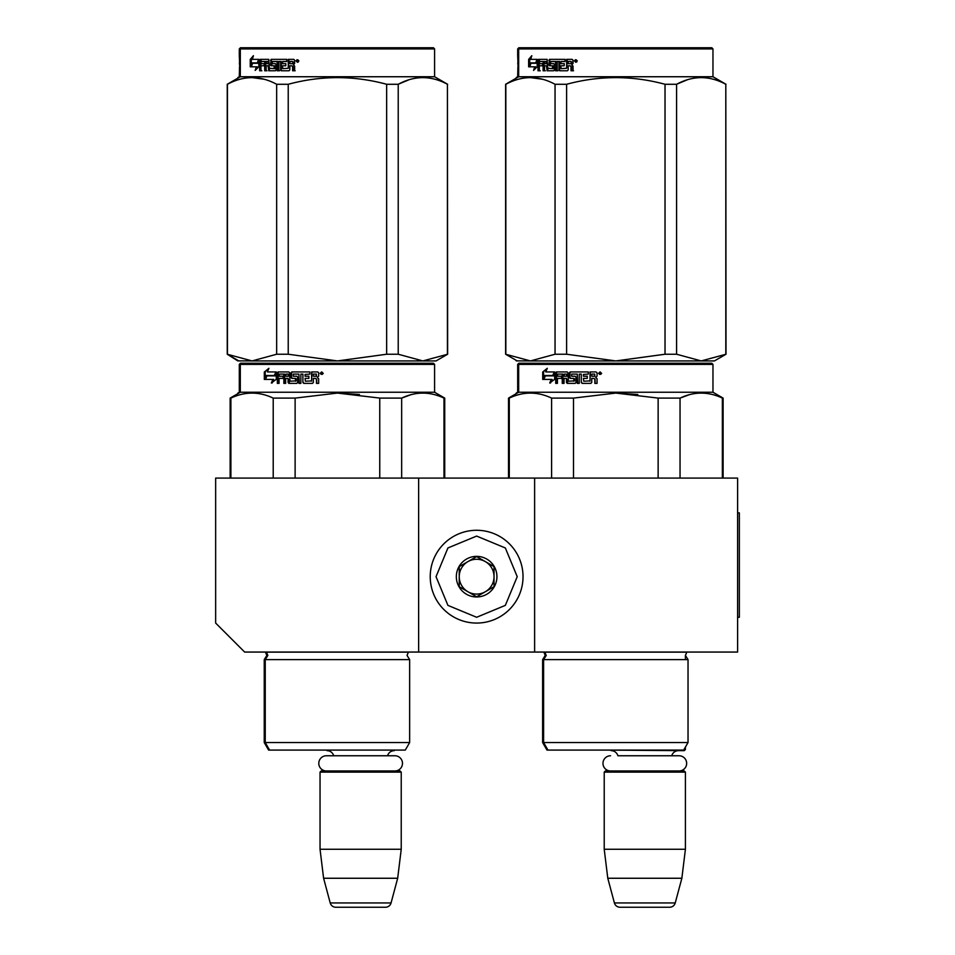 <?xml version="1.0" encoding="UTF-8"?>
<svg xmlns="http://www.w3.org/2000/svg" width="955" height="955" viewBox="0 0 955 955"><rect width="100%" height="100%" fill="white"/><g stroke="black" fill="none" stroke-linecap="round" stroke-linejoin="round"><path stroke-width="1.43" d="M418.636 652.062L418.636 478.085L215.651 478.085L215.651 623.066L244.647 652.062L534.621 652.062L534.621 478.085L737.606 478.085L737.606 652.062L534.621 652.062M418.636 478.085L534.621 478.085M400.658 750.081L320.617 750.081M333.713 755.763A6.96 6.96 122.1 0 0 327.004 750.666M387.563 755.763A6.96 6.96 -122.2 0 1 394.272 750.666M320.044 772.117L401.231 772.117L400.073 770.96L321.202 770.96L320.044 772.117L320.044 849.258L323.602 878.254L330.215 902.952A5.802 5.802 34.1 0 0 335.826 907.25L385.45 907.25A5.802 5.802 -34.1 0 0 391.061 902.952L330.215 902.952M401.231 772.117L401.231 849.258L320.044 849.258M401.231 849.258L397.674 878.254L323.602 878.254M397.674 878.254L391.061 902.952M385.45 907.25L335.826 907.25M544.78 652.062L546.224 655.44L543.61 659.607L543.61 742.536L688.03 742.536L688.03 659.607L542.619 659.607L545.233 655.44L543.873 652.158L686.776 652.158L685.415 655.44L685.415 658.305M608.645 750.081L683.673 750.081L688.03 742.536L685.415 747.061L685.415 749.496L684.007 749.496M685.415 749.496L684.258 750.666L604.802 750.081M679.065 770.96A7.592 7.592 0 0 0 686.657 763.367A7.592 7.592 0 0 0 679.065 755.763L617.885 755.763A6.96 6.96 122.1 0 0 611.176 750.666M679.065 755.763L671.747 755.763A6.96 6.96 -122.2 0 1 678.456 750.666M604.217 772.117L685.415 772.117L684.258 770.96L605.386 770.96L604.217 772.117L604.217 849.258L607.786 878.254L614.399 902.952A5.802 5.802 34.1 0 0 619.998 907.25L669.634 907.25A5.802 5.802 -34.1 0 0 675.233 902.952L614.399 902.952M685.415 772.117L685.415 849.258L604.217 849.258M685.415 849.258L681.858 878.254L607.786 878.254M681.858 878.254L675.233 902.952M669.634 907.25L619.998 907.25M476.629 623.066A46.401 46.401 0 0 0 523.03 576.677A46.401 46.401 0 0 0 476.629 530.276A46.401 46.401 0 0 0 430.228 576.677A46.401 46.401 0 0 0 476.629 623.066M476.629 617.276L505.338 605.375L517.228 576.677L505.338 547.967L476.629 536.077L447.919 547.967L436.029 576.677L447.919 605.375L476.629 617.276M476.629 596.971A20.294 20.294 0 0 0 496.934 576.677A20.294 20.294 0 0 0 476.629 556.371A20.294 20.294 0 0 0 456.335 576.677A20.294 20.294 0 0 0 476.629 596.971M476.629 596.768L494.033 586.716L494.033 566.625L476.629 556.586L459.236 566.625L459.236 586.716L476.629 596.768M467.926 561.6A17.393 17.393 0 0 1 485.331 561.6A17.393 17.393 0 0 0 459.236 576.677A17.393 17.393 0 0 0 485.331 591.742A17.393 17.393 0 0 0 485.331 561.6A17.393 17.393 0 0 1 494.033 576.677M485.331 591.742A17.393 17.393 0 0 1 459.236 576.677M610.567 770.96A7.592 7.592 0 0 1 602.975 763.367A7.592 7.592 0 0 1 610.567 755.763M394.881 770.96A7.592 7.592 0 0 0 402.485 763.367A7.592 7.592 0 0 0 394.881 755.763L326.395 755.763A7.592 7.592 0 0 0 318.791 763.367A7.592 7.592 0 0 0 326.395 770.96M433.427 363.246L337.437 363.246L433.427 363.246L434.585 364.404L434.585 392.242L444.732 398.104L444.732 478.085M330.263 750.081L341.054 750.081M407.033 655.44L409.647 659.607L407.033 655.44L408.394 652.158L266.481 652.158L267.842 655.44L265.239 659.607L265.239 742.536L409.647 742.536L409.647 659.607L264.237 659.607L266.851 655.44L265.406 652.062M344.612 750.081L268.594 750.081L264.237 742.536L265.239 742.536L269.585 750.081M337.437 750.081L405.29 750.081L409.647 742.536M443.98 478.085L443.98 398.104L444.732 398.104M434.585 392.242L239.299 392.242L239.299 364.404L240.457 363.246L280.71 363.246M337.437 363.246L241.46 363.246L337.437 363.246M328.222 363.246L250.449 363.246L328.222 363.246M342.344 363.246L424.438 363.246L342.344 363.246M280.842 363.246L241.46 363.246L240.302 364.404L434.585 364.404M274.503 375.888L276.281 371.949L276.281 379.314L271.351 383.015L272.915 379.433L264.642 379.433L266.087 375.888L275.255 375.888L276.281 373.584M265.514 379.433L266.934 375.888M273.691 379.433L272.915 379.433L273.691 379.433L272.139 383.015M264.32 372.008L264.32 379.433L265.92 375.482L274.324 375.482L275.911 371.949L267.376 371.949L268.916 368.296L264.32 372.008L268.498 369.287M265.192 377.261L265.192 372.008M315.544 378.383L313.371 378.383L313.371 382.478L312.476 383.373L303.75 383.373L302.902 382.478L302.902 374.097L300.885 374.097L300.885 383.373L298.879 383.373L298.879 374.097L293.257 374.097L293.257 376.234L296.814 376.234L297.626 377.141L297.626 382.478L296.814 383.373L288.864 383.373L288.088 382.478L288.088 378.383L285.664 378.383L285.664 383.373L283.862 383.373L283.862 374.097L279.338 374.097L279.051 376.234L283.134 376.234L283.134 378.383L279.051 378.383L279.051 383.373L277.344 383.373L277.344 372.844L278.048 371.949L288.864 371.949L289.651 372.844L289.95 381.224L295.62 380.878L295.31 378.383L291.788 378.383L290.988 377.488L290.988 372.844L291.788 371.949L309.909 371.949L309.909 374.097L305.051 374.444L305.051 376.234L308.883 376.234L308.883 378.383L305.051 378.383L305.385 381.224L311.628 380.878L311.628 371.949L317.74 371.949L318.672 372.844L318.672 376.067L317.299 377.404L318.672 378.729L318.672 383.373L316.463 383.373L316.463 379.29L315.544 378.383L316.714 379.29L316.714 383.373M302.902 382.478L302.902 374.097M299.345 383.373L298.879 374.097M289.449 383.373L288.088 378.383M284.495 383.373L284.495 374.097L283.862 374.097M295.31 381.224L296.122 380.878L296.122 378.729L295.31 378.383M292.326 378.383L291.55 377.488L291.55 372.844L292.326 371.949M311.593 381.224L311.939 371.949M288.088 374.444L288.685 376.234L288.685 374.444M287.789 374.097L285.963 374.097L285.664 376.234L288.088 376.234M316.105 374.097L313.371 374.097L313.371 376.234L316.463 376.234L316.105 374.097M316.463 376.234L316.356 374.097M286.572 374.097L288.386 374.097M278.06 383.373L278.06 372.844L278.765 371.949M304.156 383.373L303.308 382.478M320.188 373.393L321.704 371.949L323.244 373.393L320.188 373.393L321.799 371.949M359.414 394.475L337.437 393.078L379.529 398.056M230.895 478.085L230.895 398.104L230.143 398.104L230.143 478.085L230.143 398.104L240.302 392.242L240.302 364.404M295.119 478.085L295.119 398.104L273.214 398.104L273.214 478.085M230.895 398.104C245.005 391.455 259.115 391.455 273.214 398.104M295.119 398.104L337.437 393.078M379.756 478.085L379.756 398.104L401.661 398.104C415.771 391.455 429.881 391.455 443.98 398.104M410.757 394.761L401.661 398.104L401.661 478.085M322.42 374.408L321.811 373.512L321.083 374.408L321.083 372.366L322.241 372.366L322.42 373.572M321.393 373.13L321.99 372.784L321.393 373.13M237.855 360.871L252.06 360.93L276.663 354.233L288.231 354.233L337.437 360.93L386.656 354.233L398.223 354.233L422.826 360.93L447.632 354.233L436.029 360.93L252.06 360.93L227.242 354.233L227.242 84.279L240.302 76.746L240.302 48.908L239.299 48.908L240.457 47.75L241.46 47.75L240.302 48.908L434.585 48.908L434.585 76.746L239.299 76.746L237.855 77.582M281.259 62.087L281.092 61.49M434.585 48.908L433.427 47.75L241.46 47.75M408.8 79.838L398.45 84.159M263.986 79.229L252.06 77.582M386.656 354.233L386.656 84.279C353.839 75.433 321.035 75.433 288.231 84.279L276.663 84.279C260.261 75.433 243.859 75.433 227.445 84.279L237.855 78.155M288.231 354.233L288.231 84.279M398.223 354.233L398.223 84.279L386.656 84.279M447.429 354.233L447.429 84.279C431.027 75.433 414.625 75.433 398.223 84.279M447.632 354.233L447.429 84.279M447.632 84.279L434.585 76.746M276.663 354.233L276.663 84.279M227.445 354.233L227.445 84.279M256.322 66.826L250.473 66.826L251.452 63.293L257.504 63.293L258.829 59.353L258.829 66.719L255.176 70.419L256.322 66.826L257.289 66.826L256.632 68.903M253.362 59.353L258.554 59.353L257.361 62.887L252.371 62.887L251.296 66.826L250.473 66.826M257.361 62.887L251.344 62.887L250.258 66.826L250.258 59.413L251.296 59.413L251.296 63.042M252.908 57.455L251.296 59.413M250.258 59.413L253.433 55.7L252.347 59.353L258.554 59.353M293.794 59.353L288.267 59.353L288.267 68.283L288.864 59.353L293.794 59.353L294.641 60.249L294.641 63.472L293.388 64.797L294.641 66.134L294.641 70.777L292.624 70.777L292.624 66.683L291.8 65.788L293.161 66.683L293.161 70.777L295.155 70.777M291.8 65.788L289.831 65.788L289.831 69.882L289.019 70.777L281.988 70.777L280.579 69.882L281.319 70.777L289.019 70.777M280.579 69.882L280.579 61.49L278.836 61.49L278.836 70.777L277.117 70.777L277.117 61.49L277.845 61.49L277.845 70.777L279.529 70.777M277.117 61.49L272.366 61.49L272.366 63.639L275.35 63.639L273.142 63.639M275.35 63.639L276.055 64.546L276.055 69.882L275.35 70.777L269.573 70.777L268.94 65.788L268.116 65.788L268.94 65.788M275.35 70.777L268.749 70.777L268.116 65.788L266.159 65.788L266.159 70.777L264.714 70.777L264.714 61.49L265.586 61.49L261.169 61.49L260.954 63.639L264.141 63.639L261.861 63.639M267.006 70.777L265.586 70.777L265.586 61.49M264.714 63.639L264.714 65.788M264.141 63.639L264.141 65.788L261.861 65.788M264.141 65.788L260.954 65.788L260.954 70.777L259.629 70.777L259.629 60.249L260.178 59.353L268.749 59.353L261.097 59.353L260.56 70.777L261.861 70.777M274.849 68.629L274.085 68.629L275.112 68.283L275.112 66.134L274.085 65.788L274.849 65.788M270.492 60.249L271.936 59.353L286.739 59.353L271.148 59.353L270.492 64.892L271.148 65.788L274.085 65.788L274.085 68.629L269.394 68.283L268.749 59.353M286.739 59.353L286.739 61.49L283.396 61.49M286.739 61.49L282.752 61.49L282.453 63.639L285.82 63.639L283.11 63.639M285.82 63.639L285.82 65.788L283.11 65.788M285.82 65.788L282.453 65.788L282.752 68.629L288.267 68.283M267.878 61.49L266.397 61.49L266.159 63.639L268.94 63.639L268.116 63.639L267.878 61.49L268.701 61.49L267.245 61.49M293.161 61.848L292.302 61.49L293.161 61.848L293.161 63.639L289.831 63.639L289.831 61.49L292.302 61.49M292.624 61.848L293.161 63.639M268.701 61.49L268.94 63.639M271.292 60.249L271.936 65.788M281.259 69.882L281.259 61.49L279.529 61.49M296.026 60.798L298.855 60.798L297.435 62.254L296.026 60.798L296.862 61.741M297.674 62.23L297.136 60.917L298.557 61.812M257.504 63.293L258.447 63.293L258.829 62.147M252.478 63.293L251.511 66.826M296.862 61.812L296.862 59.771L298.091 59.938L298.449 61.812M419.567 363.246L346.438 363.246M393.221 363.246L384.435 363.246M308.322 750.081L317.275 750.081M288.458 363.246L322.062 363.246M322.11 363.246L330.919 363.246M279.863 363.246C239.86 363.246 239.86 363.246 279.863 363.246M292.517 363.246L328.365 363.246M379.935 363.246L413.252 363.246M237.855 393.663L230.143 398.104M237.855 360.93L227.242 354.233L227.242 84.279M239.371 63.293L239.812 66.826M239.299 76.746L239.514 66.826M239.514 59.413L239.514 62.887M239.299 55.891L239.598 62.887M240.302 63.639L240.314 61.49M240.302 65.788L240.254 70.777M240.302 59.353L239.98 70.777M295.728 363.246L328.377 363.246M346.617 363.246L380.472 363.246L346.617 363.246M392.29 363.246C434.549 363.246 434.549 363.246 392.29 363.246M711.809 363.246L615.82 363.246L711.809 363.246L712.967 364.404L712.967 392.242L723.114 398.104L723.114 478.085M622.994 750.081L619.437 750.081M615.82 750.081L546.976 750.081L542.619 742.536L543.61 742.536L547.967 750.081M722.362 478.085L722.362 398.104L723.114 398.104L712.967 392.242L517.682 392.242L516.225 393.078M517.682 392.242L517.682 364.404L518.84 363.246L559.093 363.246M615.82 363.246L519.842 363.246L615.82 363.246M606.604 363.246L528.831 363.246L606.604 363.246M620.726 363.246L702.808 363.246L620.726 363.246M559.224 363.246L519.842 363.246L518.672 364.404L712.967 364.404M552.885 375.888L554.664 371.949L554.664 379.314L549.722 383.015L551.298 379.433L543.025 379.433L544.469 375.888L553.637 375.888L554.664 373.584M543.896 379.433L545.317 375.888M552.074 379.433L551.298 379.433L552.074 379.433L550.522 383.015M542.703 372.008L542.703 379.433L544.302 375.482L552.706 375.482L554.294 371.949L545.759 371.949L547.299 368.296L542.703 372.008L546.881 369.287M543.574 377.261L543.574 372.008M593.926 378.383L591.754 378.383L591.754 382.478L590.847 383.373L582.132 383.373L581.285 382.478L581.285 374.097L579.255 374.097L579.255 383.373L577.262 383.373L577.262 374.097L571.627 374.097L571.627 376.234L575.185 376.234L576.008 377.141L576.008 382.478L575.185 383.373L567.246 383.373L566.47 382.478L566.47 378.383L564.047 378.383L564.047 383.373L562.244 383.373L562.244 374.097L557.72 374.097L557.433 376.234L561.516 376.234L561.516 378.383L557.433 378.383L557.433 383.373L555.715 383.373L555.715 372.844L556.431 371.949L567.246 371.949L568.034 372.844L568.332 381.224L574.003 380.878L573.692 378.383L570.171 378.383L569.371 377.488L569.371 372.844L570.171 371.949L588.292 371.949L588.292 374.097L583.433 374.444L583.433 376.234L587.265 376.234L587.265 378.383L583.433 378.383L583.768 381.224L590.011 380.878L590.011 371.949L596.123 371.949L597.054 372.844L597.054 376.067L595.681 377.404L597.054 378.729L597.054 383.373L594.846 383.373L594.846 379.29L593.926 378.383L595.096 379.29L595.096 383.373M581.285 382.478L581.285 374.097M577.727 383.373L577.262 374.097M567.831 383.373L566.47 378.383M562.877 383.373L562.877 374.097L562.244 374.097M573.692 381.224L574.504 380.878L574.504 378.729L573.692 378.383M570.708 378.383L569.932 377.488L569.932 372.844L570.708 371.949M589.975 381.224L590.321 371.949M566.47 374.444L567.067 376.234L567.067 374.444M566.172 374.097L564.345 374.097L564.047 376.234L566.47 376.234M594.488 374.097L591.754 374.097L591.754 376.234L594.846 376.234L594.488 374.097M594.846 376.234L594.738 374.097M564.954 374.097L566.769 374.097M556.431 383.373L556.431 372.844L557.147 371.949M582.538 383.373L581.691 382.478M598.558 373.393L600.086 371.949L601.626 373.393L598.558 373.393L600.182 371.949M637.797 394.475L615.82 393.078L657.911 398.056M509.278 478.085L509.278 398.104L508.526 398.104L508.526 478.085M573.501 478.085L573.501 398.104L551.596 398.104L551.596 478.085M509.278 398.104C523.388 391.455 537.486 391.455 551.596 398.104M573.501 398.104L615.82 393.078M658.138 478.085L658.138 398.104L680.044 398.104C694.154 391.455 708.252 391.455 722.362 398.104M689.14 394.761L680.044 398.104L680.044 478.085M600.791 374.408L600.194 373.512L599.465 374.408L599.465 372.366L600.623 372.366L600.791 373.572M599.764 373.13L600.373 372.784L599.764 373.13M516.225 360.871L530.431 360.93L555.046 354.233L566.613 354.233L615.82 360.93L665.026 354.233L676.594 354.233L701.209 360.93L726.015 354.233L714.412 360.93L530.431 360.93L505.625 354.233L505.625 84.279L518.672 76.746L518.672 48.908L517.682 48.908L518.84 47.75L519.842 47.75L518.672 48.908L712.967 48.908L712.967 76.746L517.682 76.746L516.225 77.582M559.63 62.087L559.475 61.49M711.809 47.75L712.967 48.908L711.809 47.75L519.842 47.75M687.182 79.838L676.832 84.159M542.368 79.229L530.431 77.582M665.026 354.233L665.026 84.279C632.222 75.433 599.418 75.433 566.613 84.279L555.046 84.279C538.644 75.433 522.242 75.433 505.828 84.279L516.225 78.155M566.613 354.233L566.613 84.279M676.594 354.233L676.594 84.279L665.026 84.279M725.812 354.233L725.812 84.279C709.41 75.433 692.996 75.433 676.594 84.279M726.015 354.233L725.812 84.279M726.015 84.279L712.967 76.746L726.015 84.279M555.046 354.233L555.046 84.279M505.828 354.233L505.828 84.279M534.705 66.826L528.855 66.826L529.834 63.293L535.874 63.293L537.211 59.353L537.211 66.719L533.558 70.419L534.705 66.826L535.671 66.826L535.003 68.903M531.744 59.353L536.937 59.353L535.743 62.887L530.753 62.887L529.679 66.826L528.855 66.826M535.743 62.887L529.727 62.887L528.64 66.826L528.64 59.413L529.679 59.413L529.679 63.042M531.278 57.455L529.679 59.413M528.64 59.413L531.804 55.7L530.729 59.353L536.937 59.353M572.176 59.353L566.649 59.353L566.649 68.283L567.234 59.353L572.176 59.353L573.024 60.249L573.024 63.472L571.77 64.797L573.024 66.134L573.024 70.777L571.006 70.777L571.006 66.683L570.171 65.788L571.544 66.683L571.544 70.777L573.537 70.777M570.171 65.788L568.213 65.788L568.213 69.882L567.401 70.777L560.37 70.777L558.962 69.882L559.702 70.777L567.401 70.777M558.962 69.882L558.962 61.49L557.207 61.49L557.207 70.777L555.5 70.777L555.5 61.49L556.216 61.49L556.216 70.777L557.911 70.777M555.5 61.49L550.749 61.49L550.749 63.639L553.733 63.639L551.524 63.639M553.733 63.639L554.437 64.546L554.437 69.882L553.733 70.777L547.955 70.777L547.322 65.788L546.499 65.788L547.322 65.788M553.733 70.777L547.131 70.777L546.499 65.788L544.541 65.788L544.541 70.777L543.097 70.777L543.097 61.49L543.956 61.49L539.551 61.49L539.324 63.639L542.524 63.639L540.244 63.639M545.389 70.777L543.956 70.777L543.956 61.49M543.097 63.639L543.097 65.788M542.524 63.639L542.524 65.788L540.244 65.788M542.524 65.788L539.324 65.788L539.324 70.777L538.011 70.777L538.011 60.249L538.56 59.353L547.131 59.353L539.48 59.353L538.942 70.777L540.244 70.777M553.231 68.629L552.468 68.629L553.482 68.283L553.482 66.134L552.468 65.788L553.231 65.788M548.874 60.249L550.319 59.353L565.109 59.353L549.531 59.353L548.874 64.892L549.531 65.788L552.468 65.788L552.468 68.629L547.764 68.283L547.131 59.353M565.109 59.353L565.109 61.49L561.779 61.49M565.109 61.49L561.122 61.49L560.836 63.639L564.202 63.639L561.492 63.639M564.202 63.639L564.202 65.788L561.492 65.788M564.202 65.788L560.836 65.788L561.122 68.629L566.649 68.283M546.248 61.49L544.768 61.49L544.541 63.639L547.322 63.639L546.499 63.639L546.248 61.49L547.084 61.49L545.615 61.49M571.544 61.848L570.684 61.49L571.544 61.848L571.544 63.639L568.213 63.639L568.213 61.49L570.684 61.49M571.006 61.848L571.544 63.639M547.084 61.49L547.322 63.639M549.674 60.249L550.319 65.788M559.63 69.882L559.63 61.49L557.911 61.49M574.409 60.798L577.238 60.798L575.817 62.254L574.409 60.798L575.232 61.741M576.056 62.23L575.292 61.812M535.874 63.293L536.829 63.293L537.211 62.147M530.861 63.293L529.894 66.826M576.832 61.812L575.913 60.917L575.232 61.812L575.232 59.771L576.474 59.938L576.939 61.812M697.95 363.246L624.821 363.246M671.604 363.246L662.818 363.246M586.704 750.081L595.657 750.081M642.918 750.081L637.152 750.081M566.828 363.246L609.302 363.246M558.245 363.246C518.231 363.246 518.231 363.246 558.245 363.246M570.899 363.246L606.747 363.246M658.317 363.246L691.635 363.246M517.753 63.293L518.195 66.826M517.682 76.746L517.897 66.826M517.897 59.413L517.897 62.887M517.682 55.891L517.98 62.887M518.672 63.639L518.684 61.49M518.672 65.788L518.637 70.777M518.672 59.353L518.362 70.777M574.11 363.246L606.759 363.246M624.928 363.246L658.843 363.246L624.928 363.246M670.673 363.246C712.931 363.246 712.931 363.246 670.673 363.246M737.606 512.883L739.349 512.883L739.349 617.276L737.606 617.276M288.088 382.478L288.685 382.478M259.629 60.249L260.56 60.249M266.397 652.062L265.49 652.158M566.47 382.478L567.067 382.478M538.011 60.249L538.942 60.249M238.846 360.93L227.242 354.233M264.237 659.607L264.237 742.536M239.299 392.242L237.855 393.078M239.299 55.82L239.299 48.908M688.03 742.536L688.03 659.607L685.415 655.44L686.86 652.062M518.672 364.404L518.672 392.242L508.526 398.104L516.225 393.663M517.228 360.93L505.625 354.233M542.619 659.607L542.619 742.536M517.682 55.82L517.682 48.908M688.03 659.607L685.415 655.44"/></g></svg>
